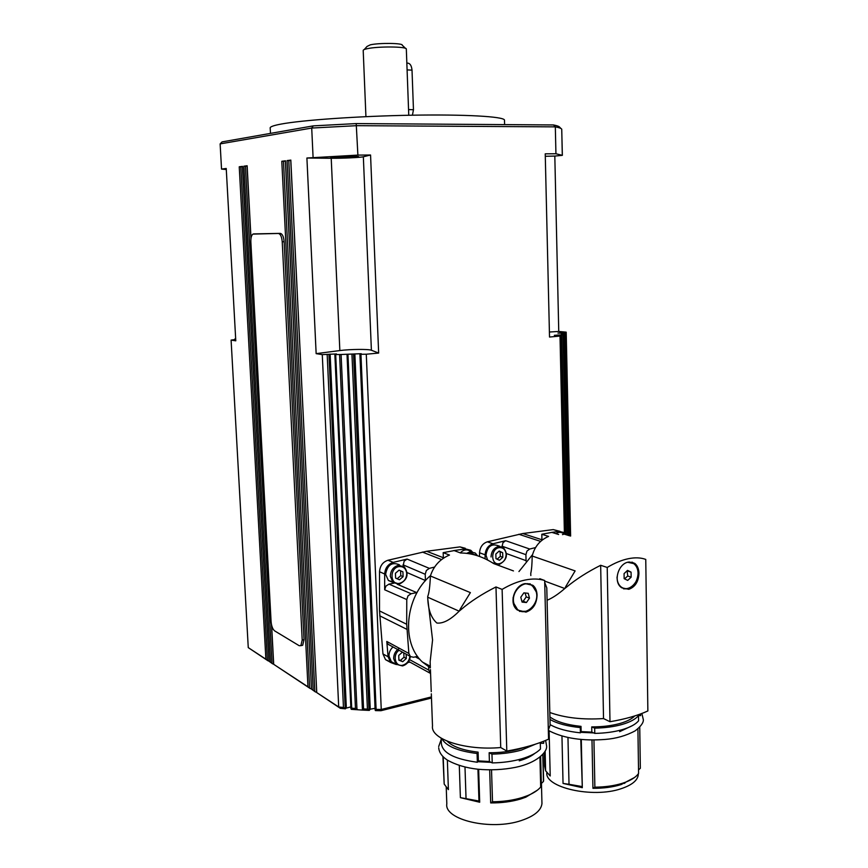 <?xml version="1.0" encoding="UTF-8"?>
<svg xmlns="http://www.w3.org/2000/svg" width="868" height="868" viewBox="0 0 868 868"><rect width="100%" height="100%" fill="white"/><g stroke="black" fill="none" stroke-linecap="round" stroke-linejoin="round"><path stroke-width="1.3" d="M519.227 760.835C525.943 758.86 531.097 756.397 534.699 753.457M619.644 731.659L632.512 725.561M405.562 48.402L402.264 45.234C403.316 43.075 379.37 42.749 370.3 44.832L367.012 46.46L364.267 49.519M406.322 49.129L406.322 48.999C406.68 46.503 378.047 46.243 367.262 48.684C364.43 49.281 363.084 49.888 363.204 50.507L365.927 116.659M392.108 582.113L388.365 580.453L385.62 574.301C387.388 564.818 392.021 561.672 399.53 564.851M397.153 578.772L400.777 575.647L400.582 570.84L399.052 570.168M487.621 560.099L485.982 555.097C487.436 546.449 491.527 543.325 498.232 545.744L499.957 546.352M497.114 559.176L500.293 556.41L500.163 551.82L498.959 551.267M521.798 601.047L523.198 601.253L526.247 596.88L525.086 592.985M536.207 591.813C539.885 603.585 525.628 617.148 517.491 609.445L513.975 603.651C510.265 591.878 524.424 578.381 532.507 585.813L536.207 591.813M519.639 610.812L516.959 609.227L513.444 603.423L513.053 597.672M546.851 590.663L546.786 587.875L544.713 582.439M539.766 578.706L544.67 580.508L548.554 739.189C537.075 744.288 523.154 748.238 506.803 751.059L500.727 747.543C464.966 750.766 430.365 739.156 432.503 726.017L431.32 693.803M550.073 723.239L550.128 725.268L548.326 730.053M525.965 612.114L517.35 610.009C508.355 603.477 514.464 585.14 525.205 583.589L533.017 585.39C535.545 587.614 536.891 590.848 537.064 595.09C536.75 603.889 533.05 609.564 525.965 612.114M525.845 611.289L519.455 611.365M541.914 801.761L541.957 803.638C541.122 810.506 534.287 816.126 521.44 820.488C491.125 831.001 443.917 819.837 446.814 803.801L446.217 786.94M542.793 754.4L543.476 781.46L541.317 783.5L540.634 756.538M537.39 790.184L525.834 797.171L520.854 798.929C511.751 801.674 501.704 803.009 490.691 802.933L489.671 769.862M491.527 769.862L492.514 801.772C503.331 801.674 513.183 800.274 522.091 797.573L527.31 795.739C533.429 793.254 537.889 790.357 540.688 787.037L539.929 757.135M489.14 752.74L491.961 754.129L492.232 762.918L489.411 761.507L489.14 752.74C500.218 752.784 510.319 751.525 519.465 748.965L524.435 747.348M492.232 762.918C502.995 762.722 512.814 761.355 521.668 758.827C530.402 756.245 536.663 752.979 540.449 749.03L540.287 742.52M491.961 754.129C502.735 753.923 512.565 752.578 521.429 750.082L535.523 744.147M513.476 570.927L493.653 563.571C482.847 556.605 471.812 553.068 460.539 552.981L454.17 550.605L443.168 552.656L443.364 558.189M544.67 580.508C538.93 578.696 532.409 578.533 525.107 580.041C517.773 581.549 510.102 584.663 502.116 589.394L495.975 586.952C482.174 593.907 470.554 601.437 461.136 609.52L459.161 611.18L427.718 597.206L427.74 596.403C429.063 593.267 429.953 586.453 430.398 575.972C433.62 566.012 439.989 559.046 449.483 555.064L443.168 552.656M403.099 566.034L404.141 561.173L407.081 559.079L393.171 562.399C387.974 564.157 385.132 568.019 384.676 573.998L384.665 589.773L385.913 586.128L388.951 584.131L393.888 583.166M425.45 580.67L425.222 574.28L426.34 570.515L429.334 568.356L434.684 567.043M389.927 661.698L385.511 659.647L382.962 653.94L379.522 610.909L379.533 571.741C380 565.806 382.821 561.976 387.996 560.24L426.655 551.278L459.986 546.894L465.237 548.261M430.571 673.601L428.759 670.096L428.586 665.311M417.541 656.338L413.602 657.25L410.412 656.577L408.871 653.463L406.701 624.266L406.766 599.549L408.047 595.795L411.15 593.734L417.074 592.529M389.374 645.076L388.039 644.251L386.792 641.463L388.083 656.74L390.633 662.479L396.329 664.552M624.559 578.869L627.727 576.005L627.119 570.764M627.705 562.269L633.716 563.603C636.461 565.697 637.915 568.887 638.056 573.151C638.577 583.448 627.824 592.453 621.271 587.072C618.613 584.978 617.213 581.842 617.061 577.665L617.061 576.949M623.115 588.092L620.457 586.692M628.823 589.318L621.781 587.82C612.721 582.222 618.157 563.506 628.399 562.106L634.758 563.375C637.394 565.459 638.783 568.735 638.935 573.205C638.598 581.593 635.224 586.963 628.823 589.318M631.98 562.095L633.629 563.006C642.06 568.28 637.579 587.202 627.499 588.851L623.506 588.808M638.295 773.855L638.262 774.896C637.503 780.527 631.817 785.117 621.217 788.676C592.692 798.636 544.041 787.363 546.883 772.368M634.497 777.522L621.152 784.563C612.895 787.124 603.488 788.372 592.942 788.307L591.987 740.024M593.94 740.024L594.873 787.178C605.202 787.07 614.414 785.768 622.486 783.251L625.904 782.057C632.034 779.648 636.266 776.784 638.577 773.453L637.915 728.849M591.726 726.896L594.678 728.144L594.775 733.395L591.824 732.125L591.726 726.896C602.338 726.917 611.799 725.756 620.121 723.424C626.956 721.427 631.828 718.932 634.747 715.937M594.775 733.395C605.061 733.2 614.229 731.952 622.28 729.652C630.201 727.308 635.636 724.346 638.588 720.787L638.501 715.633L637.459 715.048M594.678 728.144C604.963 727.948 614.143 726.711 622.193 724.433C630.114 722.1 635.56 719.171 638.501 715.633M549.813 712.498C564.818 717.869 582.721 719.897 603.52 718.563L609.987 721.72C625.144 719.16 637.774 715.568 647.864 710.957L645.759 559.415C640.758 557.582 634.953 557.354 628.345 558.721C621.694 560.077 614.653 562.996 607.22 567.455L600.667 565.285C587.538 571.904 576.244 579.108 566.782 586.92L564.797 588.515L544.681 581.083M501.975 546.775L502.984 542.674L505.686 540.699L492.97 543.769C488.207 545.408 485.592 549.075 485.114 554.804L485.082 558.829M526.073 561.151L525.91 554.674L526.963 551.082L529.708 549.032L535.654 547.556M339.594 354.6L355.468 708.462L356.943 709.08L341.091 354.491L334.983 354.589L336.459 353.927L322.278 354.621L316.147 353.645L306.903 158.019L331.218 158.28C341.547 158.421 360.676 157.52 363.345 156.772L370.56 155.014L378.654 353.059L366.285 354.22L360.09 354.296L361.218 353.699L341.091 354.491M347.026 354.437L362.433 710.078L351.301 709.34L350.911 708.614L351.703 708.19L335.699 354.621M273.583 663.727L272.736 663.911L268.971 661.221L242.465 166.406M271.098 662.642L272.01 663.347L245.438 166.113L244.516 166.146L243.865 166.189L270.447 662.175L271.098 662.642M327.182 354.632L343.457 707.474L345.204 708.407L328.939 354.48M351.963 354.48L367.424 709.113L368.987 709.872L353.547 354.328M362.683 709.416L363.562 708.939L347.959 354.524M431.429 696.917L381.247 709.481L380.965 710.708L375.432 710.599L375.128 709.981L376.104 709.395L360.947 354.328M316.722 691.818L315.605 692.078L311.482 689.138L285.453 160.84M313.88 690.733L314.845 691.47L288.794 160.504L287.807 160.537L287.091 160.591L313.174 690.223L313.88 690.733M343.457 707.474L338.704 706.986L340.332 708.321L316.755 692.599L290.813 160.146M265.868 659.17L267.409 660.32L240.805 166.721L239.242 166.786L265.868 659.17L248.259 647.615L231.094 340.082L235.705 339.486M307.956 686.805L309.616 688.042L283.478 161.198L281.796 161.274L307.956 686.805L273.702 664.313L271.619 625.188M311.449 688.378L310.375 688.639L273.702 664.313M331.847 157.303L330.599 157.77C332.444 158.312 351.54 157.835 356.976 157.108L358.495 156.837C361.066 156.045 338.032 156.446 331.847 157.303M504.503 120.587L504.482 119.99C503.136 116.529 465.129 114.283 411.855 115.205C358.668 116.117 301.782 120.109 280.765 124.135C273.192 125.578 269.677 126.923 270.208 128.171L270.469 133.39M545.288 156.283L554.815 156.066L558.753 331.457L566.196 332.151L557.95 333.106L565.361 333.345L561.433 334.137L563.777 334.419L563.072 334.798L554.337 335.308L561.292 335.569L560.001 336.068L564.406 533.18M235.673 338.965L234.924 338.911L235.662 338.694M406.148 654.244L406.311 658.486L402.719 661.698L400.408 660.45L404 657.239L403.772 652.942M394.376 663.347L391.305 661.655L388.983 656.056C388.951 652.443 390.296 649.416 393.009 646.975M282.23 241.781L302.205 640.031L300.87 645.651L299.167 645.694L274.624 630.873C272.693 629.278 271.51 626.197 271.087 621.618L250.852 241.944C250.743 237.865 251.438 235.25 252.935 234.089L278.357 233.459C280.472 233.926 281.764 236.704 282.23 241.781L284.14 241.705L304.017 639.651L302.682 645.26L301.467 645.521M253.586 233.904L280.255 233.383C282.382 233.85 283.673 236.617 284.14 241.705M412.419 115.205L413.461 109.715L412.018 70.145C411.519 65.252 409.794 62.908 406.842 63.104M555.954 533.668C558.417 532.041 560.771 531.91 563.017 533.288L565.285 533.994M402.719 661.698L398.911 660.19L398.727 655.438L402.34 652.215M402.752 652.389L403.381 652.638M404 657.239L406.311 658.486M398.9 659.821L400.408 660.45M460.257 552.873C463.534 549.585 466.854 549.01 470.217 551.158L471.715 551.701M226.288 169.52L221.535 169.086L226.233 168.479L235.781 340.831L231.094 340.082M283.478 161.198L285.398 161.177M566.196 332.151L570.623 536.055M565.361 333.345L569.766 535.838L565.361 333.345M366.285 354.22L381.247 709.481L376.104 709.395M240.805 166.721L242.4 166.699M288.794 160.504L290.747 160.493M251.004 238.288L247.141 165.766L243.865 166.189M245.438 166.113L247.065 166.103M322.278 354.621L338.704 706.986L316.874 692.653M565.697 534.015L561.292 335.569L565.665 534.004M378.654 353.059L371.396 350.249C368.694 349.001 349.891 349.196 339.844 350.564L316.147 353.645M558.753 331.457L549.401 332.021M560.001 336.068L549.52 337.044L545.234 153.831L555.932 153.755L555.325 126.869C559.068 127.574 561.205 128.345 561.737 129.169L562.355 155.339L555.932 153.755M221.535 169.086L220.136 143.893L311.71 128.052L356.65 125.676L555.325 126.869L553.502 124.949L356.205 123.582L357.887 155.101L306.903 158.019M242.476 166.374L239.242 166.786M285.496 160.797L281.796 161.274M290.856 160.103L287.091 160.591M313.077 157.227L311.71 128.052L313.272 125.871L222.067 141.896L220.136 143.893M370.56 155.014L357.887 155.101M554.815 156.066L562.355 155.339M561.075 128.583L559.741 127.303C559.285 126.457 557.202 125.676 553.502 124.949M356.205 123.582L313.272 125.871M380.965 710.708L431.472 698.035M272.736 663.911L272.01 663.347M270.447 662.175L269.069 661.275M375.063 708.321L370.245 709.178L369.291 710.404L368.987 709.872M362.433 710.078L369.291 710.404M350.835 706.877L345.204 708.407M340.332 708.321L345.464 708.83M268.95 660.711L267.409 660.32M248.259 647.615L268.136 660.895M355.468 708.462L351.703 708.19M357.985 709.818L356.943 709.08M367.424 709.113L363.562 708.939M315.605 692.078L314.845 691.47M313.174 690.223L311.601 689.192M310.375 688.639L309.616 688.042M551.56 532.399L559.133 531.411L563.451 532.409L565.068 533.928M479.516 556.464L479.548 552.775C480.015 547.09 482.619 543.433 487.36 541.816L522.753 533.538L553.274 529.599L560.055 531.357M532.616 554.511L518.945 571.567M534.677 604.974L534.471 604.106M530.836 575.549L530.739 573.466C531.617 569.809 532.095 563.994 532.182 556.019C534.569 546.656 540.037 540.113 548.565 536.413L541.806 534.254L551.853 532.388L558.656 534.514M564.797 588.515C558.222 594.211 552.319 598.128 547.09 600.255M532.182 556.019L575.126 570.905L565.762 586.551L566.782 586.92M541.806 534.254L541.947 540.2M549.921 716.957C556.453 721.753 566.815 724.889 581.017 726.364L581.126 731.594L580.399 732.831L580.291 727.59L581.017 726.364M591.824 732.125L581.126 731.594M594.873 787.178L592.942 788.307M581.289 739.514L582.309 787.677L580.79 739.46M550.106 724.617C557.354 728.762 567.455 731.496 580.399 732.831M549.986 719.463C557.234 723.565 567.336 726.277 580.291 727.59M567.965 737.529L569.017 784.292L581.788 786.506M639.738 727.134L640.345 768.256L638.533 769.938M640.617 713.93L640.638 715.623L638.381 715.568M569.017 784.292L563.039 783.424L561.954 736.031M582.309 787.677L563.039 783.424M544.312 752.437L544.648 766.173L545.614 770.784L550.214 775.981L549.108 730.715M545.614 770.784L545.126 751.07M603.52 718.563L600.667 565.285M607.22 567.455L609.987 721.72M564.981 588.374L565.762 586.551M629.105 561.987L631.242 562.431M631.069 572.142L631.144 577.155L627.694 580.41L624.146 578.663L624.07 573.629L627.531 570.374L631.069 572.142L627.64 571.014M631.144 577.155L627.727 576.005M407.808 662.534L409.913 662.154M453.248 550.67L465.476 548.901L470.749 550.269L472.214 551.744M409.403 661.883L408.568 661.514M430.539 575.549C405.041 597.13 400.897 642.971 422.542 662.11L430.333 667.883M430.344 667.329L430.137 661.774L432.568 640.009L427.848 599.419M459.161 611.18C450.579 619.763 443.147 623.723 436.886 623.04C431.06 617.94 428 609.336 427.718 597.206M430.398 575.972L470.38 592.605L460.192 609.108L461.136 609.52M447.139 741.153C452.705 746.73 463.024 750.397 478.094 752.144L478.376 760.889L477.357 762.256L477.075 753.489L478.094 752.144M489.411 761.507L478.376 760.889M492.514 801.772L490.691 802.933M478.648 769.298L479.7 802.238L478.962 801.045L477.942 769.232M441.161 738.169L441.335 743.041C441.975 752.654 453.986 759.066 477.357 762.256M441.801 738.549C445.946 746.122 457.707 751.102 477.075 753.489M464.988 767.095L466.04 798.647L478.962 801.045M543.585 741.272L543.628 743.333L540.297 743.236M543.476 781.46L543.542 778.694M466.04 798.647L460.387 797.649L459.291 765.522M479.7 802.238L460.387 797.649M442.919 756.473L444.188 784.086L448.398 789.63L447.356 760.097C455.874 764.871 465.997 767.898 477.726 769.211C490.67 770.393 503.277 769.764 515.538 767.334C536.923 763.026 547.513 751.851 546.612 745.992L545.614 740.458M444.188 784.086L443.212 756.777M543.628 743.333L543.759 741.207M500.727 747.543L495.975 586.952M502.116 589.394L506.803 751.059M459.346 611.029L460.192 609.108M529.968 583.741L534.623 588.178M524.706 583.708L529.74 584.273M528.211 593.311L529.48 598.15L526.42 602.544L522.08 602.099L520.789 597.249L523.871 592.855L528.211 593.311M523.198 601.253L526.42 602.544M529.48 598.15L526.247 596.88M499.469 560.283L495.975 558.645L495.845 554.012L499.198 551.05L502.68 552.71L502.811 557.321L499.469 560.283M500.293 556.41L502.811 557.321M500.163 551.82L502.68 552.71M399.464 579.781L395.624 578.099L395.428 573.271L399.085 570.135L402.915 571.838L403.099 576.656L399.464 579.781M400.777 575.647L403.099 576.656M400.582 570.84L402.915 571.838M398.944 566.598C403.49 566.251 406.083 568.562 406.723 573.531C406.484 578.652 404.108 581.918 399.606 583.307C390.003 585.618 389.276 568.019 398.944 566.598M407.125 573.119L404.271 566.837L398.369 565.328C393.28 566.869 390.589 570.547 390.307 576.363L393.052 582.536L399.117 584.121M499.1 547.665C503.256 547.372 505.599 549.596 506.142 554.359C505.87 559.263 503.679 562.366 499.567 563.668C490.789 565.795 490.279 548.945 499.1 547.665M499.306 564.417C507.129 560.023 508.474 554.392 503.353 547.534L498.503 546.46C493.849 547.892 491.364 551.386 491.049 556.952M403.056 564.829L425.222 574.28M443.342 557.733L426.655 551.278M428.759 670.096L409.566 659.615M411.15 593.734L388.951 584.131M501.964 546.167L525.91 554.674M374.292 688.964L375.182 709.742M561.726 334.918L566.142 534.07M334.929 354.578L350.021 687.597M359.97 354.274L374.282 688.704M563.94 333.811L568.345 534.938M469.002 553.6L470.695 553.035L476.575 555.444M477.519 555.759L475.241 552.992L470.109 551.809L466.81 553.285M399.378 648.298C395.624 650.642 393.714 654.071 393.649 658.595L395.982 664.226L402.372 665.908M409.902 656.078C409.327 660.787 406.983 663.814 402.85 665.17C395.32 667.351 392.119 655.231 398.976 650.316M564.927 333.692L569.332 535.719L564.113 534.091L562.475 534.634M304.017 639.651L302.205 640.031M280.255 233.383L278.357 233.459M413.461 109.715L408.557 109.574M412.018 70.145L407.092 69.896M370.245 709.178L354.86 353.851M570.417 536.001L566.001 332.596M567.477 534.46L563.072 334.798M563.755 334.44L568.16 534.818M346.343 707.778L330.133 354.079M557.788 335.515L557.777 334.961M331.218 158.28L339.844 350.564M363.345 156.772L371.396 350.249M553.274 529.599L559.133 531.411M487.36 541.816L492.97 543.769M479.548 552.775L485.114 554.804M506.565 553.61L526.062 560.652M541.936 539.777L522.753 533.538M518.814 534.265L540.569 541.382M529.708 549.032L505.686 540.699M406.701 624.266L379.522 610.909M379.728 615.813L406.908 629.343M459.986 546.894L465.476 548.901M387.996 560.24L393.171 562.399M379.533 571.741L384.676 573.998M382.962 653.94L388.083 656.74M384.665 589.773L406.766 599.549M397.229 584.251L416.738 592.605M407.222 572.63L425.45 580.54M408.871 653.463L386.792 641.463M415.338 656.848L419.873 659.289M422.358 552.07L441.497 559.534M429.334 568.356L407.081 559.079M641.875 713.463L643.34 719.724C643.568 722.718 640.834 726.429 635.148 730.856C626.11 735.717 616.106 738.581 605.148 739.438C583.003 741.098 564.732 738.429 550.334 731.42L548.337 730.248M438.709 747.815C439.132 752.48 442.018 756.581 447.367 760.108M406.322 48.999L408.763 115.27M388.365 580.453L399.378 584.088C407.569 579.835 409.197 574.084 404.271 566.837M494.033 563.332L492.102 562.616M546.786 587.875L550.128 725.268M438.687 746.534L441.204 739.536M541.448 783.37L541.957 803.638M525.834 797.171L527.31 795.739M430.018 673.156L408.633 661.405M621.271 587.072L620.707 586.876M638.251 773.92L638.262 774.896M624.407 783.424L625.904 782.057M349.967 687.76L350.911 708.559M374.227 688.856L375.128 709.915M334.864 354.545L349.967 687.727M359.905 354.242L374.227 688.823M410.369 656.555C409.512 661.394 406.94 664.508 402.654 665.886L395.982 664.226L391.305 661.655M302.682 645.26L300.87 645.651M566.142 332.314L570.558 536.044M568.171 534.829L563.777 334.419M285.377 160.83L310.527 669.738M290.737 160.135L315.8 673.047M247.054 165.788L250.939 238.808M271.5 624.656L273.604 664.259M234.957 339.496L234.924 338.911M242.378 166.396L268.971 661.221M504.612 124.612L504.482 119.99M562.301 155.263L561.737 129.169M315.8 673.069L316.755 692.599M310.527 669.76L311.482 689.127M634.747 563.365L633.629 563.006M593.636 732.907L580.692 732.332M385.511 659.647L390.633 662.479M388.039 644.251L410.141 656.338M422.542 662.11L430.3 666.223M430.43 669.597L431.233 691.633M543.596 780.571L542.934 754.249M543.748 742.509L543.715 741.218M533.017 585.39L531.997 584.999M491.114 762.354L477.78 761.692"/></g></svg>
